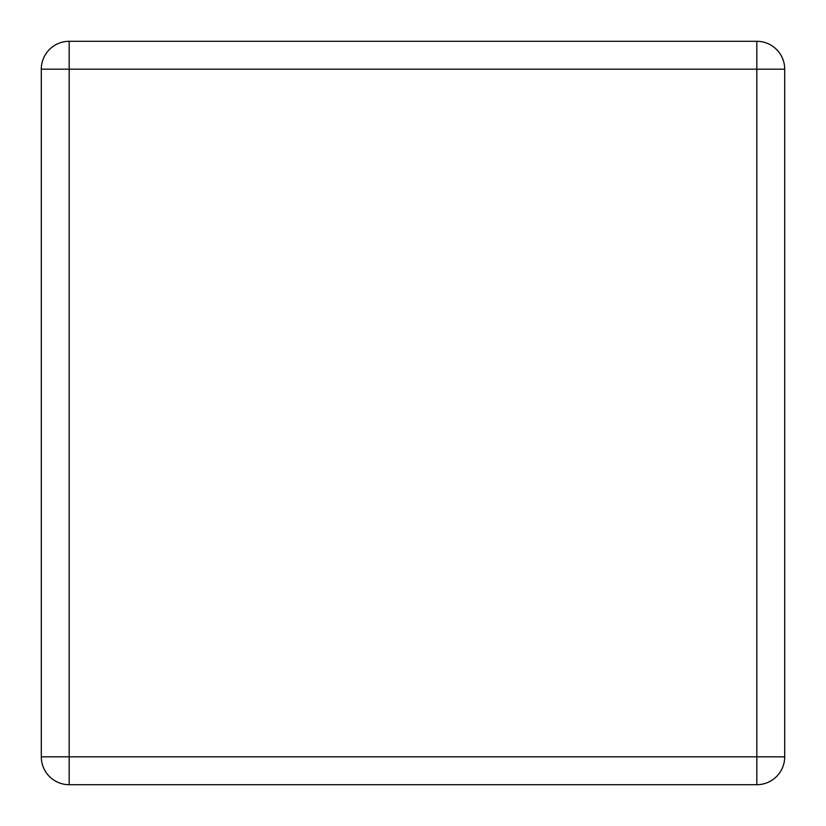 <?xml version="1.0" encoding="UTF-8"?>
<svg xmlns="http://www.w3.org/2000/svg" width="826" height="826" viewBox="0 0 826 826"><rect width="100%" height="100%" fill="white"/><g stroke="black" fill="none" stroke-linecap="round" stroke-linejoin="round"><path stroke-width="1.24" d="M69.177 41.3A27.877 27.877 0 0 0 41.3 69.177L41.3 756.822A27.877 27.877 0 0 0 69.177 784.7L756.822 784.7A27.877 27.877 0 0 0 784.7 756.822L784.7 69.177A27.877 27.877 0 0 0 756.822 41.3L69.177 41.3A27.877 27.877 0 0 0 41.3 69.177L69.177 69.177L69.177 41.3M756.822 41.3L756.822 69.177L69.177 69.177L69.177 756.822L41.3 756.822M69.177 784.7L69.177 756.822L756.822 756.822L756.822 784.7M784.7 756.822L756.822 756.822L756.822 69.177L784.7 69.177"/></g></svg>
